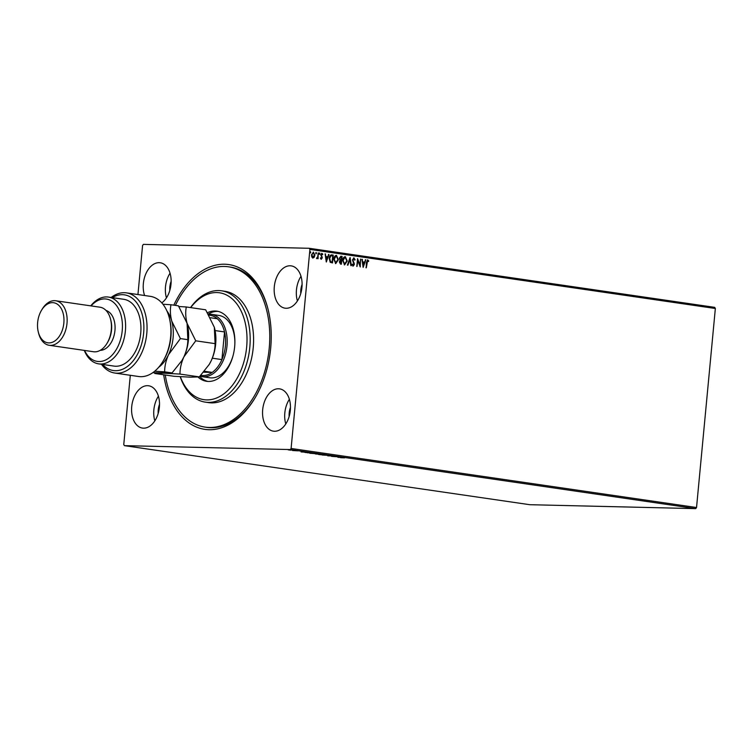 <?xml version="1.0" encoding="UTF-8"?>
<svg xmlns="http://www.w3.org/2000/svg" width="753" height="753" viewBox="0 0 753 753"><rect width="100%" height="100%" fill="white"/><g stroke="black" fill="none" stroke-linecap="round" stroke-linejoin="round"><path stroke-width="1.13" d="M173.811 305.153A83.263 53.623 98.3 0 1 225.26 264.247A83.263 53.623 98.3 0 1 267.983 309.012A83.263 53.623 98.3 0 1 270.675 348.244A83.263 53.623 98.3 0 1 255.032 397.942A83.263 53.623 98.3 0 1 201.315 428.655A83.263 53.623 98.3 0 1 163.674 374.768M175.402 305.389A81.013 52.173 98.3 0 1 228.517 266.807A81.013 52.173 98.3 0 1 243.878 273.038A81.013 52.173 98.3 0 1 266.007 366.918A81.013 52.173 98.3 0 1 205.164 427.13L206.868 427.384A81.013 52.173 -81.7 0 0 255.371 397.377M161.801 302.894A21.376 13.77 -81.7 0 0 170.997 284.248A21.376 13.77 -81.7 0 0 160.257 262.769A21.376 13.77 -81.7 0 0 143.352 283.599A21.376 13.77 -81.7 0 0 144.585 295.515M170.046 273.207A21.376 13.77 -81.7 0 0 165.5 286.827A21.376 13.77 -81.7 0 0 166.451 297.859M262.684 409.688A21.376 13.77 -81.7 0 0 273.424 431.168A21.376 13.77 -81.7 0 0 290.329 410.338A21.376 13.77 -81.7 0 0 279.589 388.859A21.376 13.77 -81.7 0 0 262.684 409.688M289.368 399.306A21.376 13.77 -81.7 0 0 284.822 412.917A21.376 13.77 -81.7 0 0 285.782 423.948M274.308 286.686A21.376 13.77 -81.7 0 0 285.048 308.175A21.376 13.77 -81.7 0 0 301.953 287.345A21.376 13.77 -81.7 0 0 291.213 265.865A21.376 13.77 -81.7 0 0 274.308 286.686M301.002 276.304A21.376 13.77 -81.7 0 0 296.456 289.914A21.376 13.77 -81.7 0 0 297.407 300.955M131.728 406.592A21.376 13.77 -81.7 0 0 142.468 428.081A21.376 13.77 -81.7 0 0 159.372 407.251A21.376 13.77 -81.7 0 0 148.633 385.771A21.376 13.77 -81.7 0 0 131.728 406.592M158.412 396.21A21.376 13.77 -81.7 0 0 153.866 409.82A21.376 13.77 -81.7 0 0 154.826 420.861M159.514 404.286A14.627 9.422 -81.7 0 0 158.234 409.924A14.627 9.422 -81.7 0 0 158.186 413.435M302.094 284.38A14.627 9.422 -81.7 0 0 300.814 290.018A14.627 9.422 -81.7 0 0 300.767 293.529M290.47 407.382A14.627 9.422 -81.7 0 0 289.19 413.021A14.627 9.422 -81.7 0 0 289.143 416.531M171.138 281.283A14.627 9.422 -81.7 0 0 169.858 286.931A14.627 9.422 -81.7 0 0 169.811 290.432M290.62 450.181L288.145 449.823L290.62 450.143M288.785 449.786L288.145 449.823M297.755 450.831L292.493 450.51L297.755 450.831M305.134 452.374L312.354 452.958L304.909 452.421M321.22 454.247L315.178 453.833L321.22 454.247M329.249 455.414L322.171 455.01L329.249 455.414M339.641 456.93L331.565 456.374L339.641 456.93M344.432 457.843L340.591 457.692L344.441 457.786M695.706 508.623L529.82 504.708L124.386 445.644L290.263 449.56L291.1 448.459L696.534 507.522L695.706 508.623L290.263 449.56M337.909 457.306L344.921 457.702L337.909 457.306M333.155 455.97L327.771 455.838L333.4 456.007M329.946 455.772L330.52 455.753M324.204 454.934L319.234 454.596C317.973 454.379 318.086 454.285 319.592 454.323L324.552 454.718C325.785 454.934 325.673 455.028 324.204 454.991C325.673 455.028 325.785 454.934 324.552 454.718M319.244 454.52L319.234 454.596C317.973 454.379 318.086 454.285 319.592 454.323M315.338 453.635L310.368 453.306C309.106 453.08 309.219 452.995 310.725 453.033L315.686 453.428C316.919 453.645 316.806 453.739 315.338 453.701C316.806 453.739 316.919 453.645 315.686 453.428M310.377 453.231L310.368 453.306C309.106 453.08 309.219 452.995 310.725 453.033M301.068 451.932L308.071 452.337L301.068 451.932M289.594 449.692L288.794 449.626L289.594 449.692M137.94 294.545L142.581 245.478L143.409 244.377L309.295 248.292L714.729 307.356L715.35 308.495L696.534 507.522M314.217 257.262L312.9 258.034L311.751 256.905L311.497 254.806L313.455 252.114L314.858 255.305L314.217 257.262L312.608 258.025M313.295 252.095L314.858 255.305M316.721 257.912L317.747 256.773L318.19 252.904L318.105 258.684L317.728 257.78L316.834 258.608L316.702 257.912M321.898 254.053L321.305 255.455L322.284 257.874L321.277 259.248L320.467 258.307L320.778 257.855L321.315 258.543L321.766 257.3L320.787 254.853L321.917 253.347L322.783 254.25L322.472 254.749L321.813 254.053M320.486 257.846L321.315 258.543L321.823 257.837M331.386 254.862L333.24 255.098L332.506 262.919L330.209 262.298L329.212 258.373C329.362 256.105 330.238 254.947 331.857 254.891L331.536 254.862M342.116 256.387L341.373 264.218L340.525 264.087L339.339 261.95L340.055 260.369L339.302 258.232L340.921 256.218L342.116 256.387L341.081 264.171M340.77 256.199L341.824 256.378M350.136 257.554L351.312 265.658L350.813 265.593L349.919 259.437L347.914 265.169L347.406 265.094L350.06 257.554M360.536 259.07L360.254 266.967L357.826 260.689L356.809 266.468L357.553 258.637L359.981 264.896L360.536 259.07M367.615 260.707L366.287 267.842L366.334 262.496L367.68 259.907L368.725 260.971L368.433 261.545L367.52 260.707M715.35 308.495L309.916 249.431L291.1 448.459M363.153 267.39L361.911 259.267L362.786 261.94L364.461 262.185L365.807 259.841L363.153 267.39M353.891 258.712L352.941 259.917L354.371 264.463L353.129 266.129L352.103 264.642L352.508 264.209L353.213 265.329L353.91 264.425L352.479 259.841L353.938 257.903L355.115 259.813L354.71 260.152L353.759 258.712M352.216 264.199L353.035 265.32M347.246 261.065L344.592 264.887L342.662 260.434C342.841 258.194 343.735 256.933 345.335 256.651L347.246 261.065L344.3 264.877M345.138 256.641L346.954 261.065M338.379 259.776L335.725 263.597L333.795 259.145C333.974 256.905 334.869 255.644 336.469 255.361L338.379 259.776L335.433 263.588M336.271 255.342L338.088 259.766M326.313 262.016L325.07 253.902L325.936 256.575L327.611 256.82L328.967 254.467L326.313 262.016M319.432 253.017L320.044 253.733L319.601 254.326L319.281 253.62L319.724 253.027L319.601 254.326M319.281 253.62L319.677 253.027M315.921 252.509L316.533 253.215L316.081 253.817L316.204 252.509L316.081 253.817M315.761 253.112L316.156 252.509M310.18 251.671L310.791 252.387L310.349 252.98L310.029 252.274L310.471 251.681L310.349 252.98M310.029 252.274L310.424 251.671M124.386 445.644L123.765 444.505L130.307 375.295M309.916 249.431L309.295 248.292M268.143 309.652A81.013 52.173 -81.7 0 0 230.22 267.051L228.517 266.807M367.323 260.707L366.005 267.804M367.389 259.898L368.725 260.971M361.911 259.305L362.409 259.343M362.118 259.333L362.786 261.94M362.494 261.931L364.461 262.185M365.299 259.804L365.807 259.841M365.516 259.832L363.021 266.948M362.908 262.769L363.012 265.489L364.188 262.957L362.908 262.769L363.294 265.498M360.706 259.126L360 266.534M356.988 266.487L357.826 260.689M357.515 259.041L359.981 264.896M353.646 257.903L355.115 259.813M353.609 258.703L352.941 259.917M352.649 259.907L353.016 260.707M352.724 260.698L354.249 263.23M353.957 263.23L354.371 264.463M354.079 264.454L352.837 266.12M349.91 257.978L351.011 265.621M347.632 265.122L349.919 259.437M344.488 264.087L342.822 260.5L344.836 257.441L343.114 260.51L344.601 264.077M344.356 264.077L346.794 261.009L345.269 257.46M340.761 257.037L339.471 258.288L340.055 259.794L341.015 260.03L341.58 257.121L340.657 257.027M340.704 260.792L339.509 261.997L340.695 263.334L341.222 260.839L340.62 260.783M340.224 263.268L340.987 263.343M339.509 261.997L340.516 263.277M340.996 260.802L339.801 262.006M340.055 259.794L341.307 260.03M339.471 258.288L340.347 259.804M341.053 257.046L339.763 258.298M335.612 262.797L333.956 259.211L335.97 256.142L334.247 259.211L335.734 262.788M335.49 262.778L337.918 259.71L336.403 256.171M331.565 254.891L333.24 255.098M332.958 255.088L332.214 262.882M332.214 255.756L330.68 255.775L331.922 255.756L330.68 255.775L329.381 258.439L330.228 261.592L332.12 262.053L332.713 255.832L330.972 255.775L329.673 258.448L330.52 261.602L332.12 262.053M325.07 253.94L325.569 253.977M325.277 253.968L325.936 256.575M325.654 256.566L327.611 256.82M328.449 254.429L328.967 254.467M328.675 254.467L326.171 261.583M326.058 257.404L326.162 260.124L327.339 257.592L326.058 257.404L326.454 260.124M321.023 258.543L321.531 257.837L321.023 258.543M321.625 253.337L322.783 254.25M321.606 254.043L321.249 254.891M320.957 254.881L321.305 255.455M321.023 255.446L321.738 256.114M321.456 256.105L322.228 256.98M321.936 256.971L322.284 257.874M321.992 257.874L320.985 259.248M319.752 253.723L319.31 254.326M318.35 252.961L317.813 258.646M316.542 258.599L317.728 257.78M316.241 253.215L315.789 253.808M314.566 255.295L313.935 257.253M312.768 257.328L311.667 254.862L312.984 252.801L311.958 254.872L312.843 257.328M312.674 257.319L314.406 255.229L313.389 252.81M310.509 252.377L310.057 252.97M340.168 457.278L341.457 457.457L340.177 457.175M320.053 454.341L324.044 454.708L319.743 454.605M315.714 454.003L317.822 454.115L315.648 453.852M318.114 454.097L320.241 454.172L318.114 454.097M311.187 453.042L315.178 453.419L310.876 453.315M307.328 452.779L311.375 452.882L307.328 452.779M306.669 452.384L305.85 452.553M303.327 451.904L304.607 452.092L303.337 451.809M289.491 449.805L292.164 450.068L289.227 449.993M180.344 376.698A54.009 34.779 -81.7 0 0 193.7 395.513A54.009 34.779 -81.7 0 0 242.071 367.483A54.009 34.779 -81.7 0 0 229.75 296.936A54.009 34.779 -81.7 0 0 190.678 307.61M190.518 307.591A56.259 36.229 98.3 0 1 221.542 290.799A56.259 36.229 98.3 0 1 232.206 295.129A56.259 36.229 98.3 0 1 247.577 360.329A56.259 36.229 98.3 0 1 205.324 402.14A56.259 36.229 98.3 0 1 194.66 397.819A56.259 36.229 98.3 0 1 180.202 376.688M208.459 314.189A31.504 20.293 98.3 0 1 211.16 314.302A31.504 20.293 98.3 0 1 226.992 345.966A31.504 20.293 98.3 0 1 202.077 376.66L209.739 377.771A31.504 20.293 -81.7 0 0 233.054 355.68M234.861 343.246A31.504 20.293 -81.7 0 0 224.799 317.841A31.504 20.293 -81.7 0 0 218.822 315.422L211.16 314.302M199.658 376.538A35.438 22.825 -81.7 0 0 202.453 378.947A35.438 22.825 -81.7 0 0 207.903 381.423M207.536 312.683A35.438 22.825 98.3 0 1 216.836 311.149A35.438 22.825 98.3 0 1 223.556 313.879A35.438 22.825 98.3 0 1 233.242 354.955A35.438 22.825 98.3 0 1 206.623 381.3A35.438 22.825 98.3 0 1 199.903 378.571A35.438 22.825 98.3 0 1 197.992 377.037M205.164 427.13A81.013 52.173 98.3 0 1 189.803 420.908A81.013 52.173 98.3 0 1 165.265 375.003M205.324 402.14L208.732 402.639A56.259 36.229 -81.7 0 0 250.984 360.819A56.259 36.229 -81.7 0 0 235.614 295.628A56.259 36.229 -81.7 0 0 224.949 291.298L221.542 290.799M218.106 311.394A35.438 22.825 -81.7 0 0 208.336 314.001M203.611 372.198L212.224 372.406A30.384 19.569 -81.7 0 0 221.919 359.595A30.384 19.569 -81.7 0 0 225.411 345.825A30.384 19.569 -81.7 0 0 224.535 331.941A30.384 19.569 -81.7 0 0 217.306 318.735A30.384 19.569 -81.7 0 0 209.033 315.187M212.308 358.202L221.919 359.595L224.535 331.941L215.094 330.567M200.825 375.323A30.384 19.569 -81.7 0 0 212.224 372.406L204.392 371.267M202.077 376.66A31.504 20.293 98.3 0 1 200.006 376.18M217.306 318.735L210.445 317.738M169.321 317.954L169.641 319.234A38.252 24.642 98.3 0 1 170.875 337.259A38.252 24.642 98.3 0 1 163.693 360.094L163.015 361.224A40.502 26.082 -81.7 0 0 170.63 337.043A40.502 26.082 -81.7 0 0 169.321 317.954A40.502 26.082 -81.7 0 0 150.28 296.343L126.429 292.87A40.502 26.082 98.3 0 1 146.402 336.713A40.502 26.082 98.3 0 1 114.748 373.027A40.502 26.082 98.3 0 1 101.457 364.273M114.748 373.027L138.599 376.509A40.502 26.082 -81.7 0 0 163.015 361.224M84.552 350.437A31.504 20.293 -81.7 0 0 106.229 359.708A31.504 20.293 -81.7 0 0 122.221 330.699A31.504 20.293 -81.7 0 0 113.148 302.057A31.504 20.293 -81.7 0 0 91.047 305.906M90.765 305.859A33.753 21.743 98.3 0 1 108.423 297.068A33.753 21.743 98.3 0 1 125.384 330.981A33.753 21.743 98.3 0 1 98.69 363.868A33.753 21.743 98.3 0 1 84.28 350.399M49.209 345.288L93.494 351.745A22.505 14.495 -81.7 0 0 107.067 343.255L107.735 342.126A20.256 13.046 -81.7 0 0 111.538 330.03A20.256 13.046 -81.7 0 0 110.889 320.486L110.569 319.216A22.505 14.495 -81.7 0 0 99.989 307.205L55.694 300.758A22.505 14.495 98.3 0 1 66.998 323.366A22.505 14.495 98.3 0 1 49.209 345.288A22.505 14.495 98.3 0 1 38.629 333.278L38.299 332.007A20.256 13.046 -81.7 0 0 52.089 342.37A20.256 13.046 -81.7 0 0 63.845 323.084A20.256 13.046 -81.7 0 0 56.72 303.798A20.256 13.046 -81.7 0 0 41.453 310.377A20.256 13.046 -81.7 0 0 37.65 322.463A20.256 13.046 -81.7 0 0 38.299 332.007M107.067 343.255A22.505 14.495 -81.7 0 0 111.293 329.814A22.505 14.495 -81.7 0 0 110.569 319.216M41.453 310.377L42.13 309.248A22.505 14.495 98.3 0 1 55.694 300.758M100.215 350.352A20.256 13.046 -81.7 0 0 114.945 330.529A20.256 13.046 -81.7 0 0 106.022 310.462M98.69 363.868L114.023 366.099A33.753 21.743 -81.7 0 0 140.717 333.212A33.753 21.743 -81.7 0 0 123.756 299.299L108.423 297.068M111.19 297.463A40.502 26.082 98.3 0 1 126.429 292.87M102.549 364.433A38.252 24.642 -81.7 0 0 143.268 336.252A38.252 24.642 -81.7 0 0 112.282 297.623M179.967 374.072C179.967 368.49 181.275 362.758 183.901 356.866L195.742 340.817L187.073 323.319C185.567 317.399 185.313 311.949 186.311 306.979L205.663 309.794L214.332 327.291L215.094 343.641C215.094 349.213 213.786 354.955 211.16 360.838L209.249 364.414L199.319 376.886L190.669 377.168L174.112 376.293L154.77 373.469L163.41 373.196L179.967 374.072L199.319 376.886M195.742 340.817L215.094 343.641M186.311 306.979L178.856 306.499M182.028 360.376A33.753 21.743 -81.7 0 0 182.066 360.311A33.753 21.743 -81.7 0 0 183.901 356.866A33.753 21.743 -81.7 0 0 187.318 324.261A33.753 21.743 -81.7 0 0 187.073 323.319A33.753 21.743 -81.7 0 0 186.979 322.981M209.287 364.348A33.753 21.743 -81.7 0 0 209.325 364.283A33.753 21.743 -81.7 0 0 211.16 360.838A33.753 21.743 -81.7 0 0 214.577 328.233A33.753 21.743 -81.7 0 0 214.332 327.291M158.676 367.295A33.753 21.743 -81.7 0 0 168.568 354.635A33.753 21.743 -81.7 0 0 171.74 321.089C170.234 315.168 169.98 309.718 170.978 304.749L178.405 305.822L187.073 323.319L187.836 339.669C187.836 345.251 186.528 350.983 183.901 356.866L181.991 360.442L172.061 372.914L152.746 372.707M154.694 371.22L164.634 371.831C164.634 366.25 165.942 360.518 168.568 354.635L180.409 338.586L171.74 321.089A33.753 21.743 -81.7 0 0 166.893 310.904M170.978 304.749L162.921 304.231M180.409 338.586L187.836 339.669M164.634 371.831L172.061 372.914"/></g></svg>
